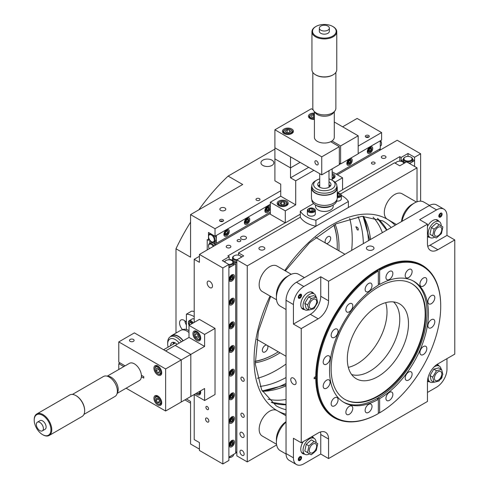 <?xml version="1.0" encoding="UTF-8"?>
<svg xmlns="http://www.w3.org/2000/svg" width="489" height="489" viewBox="0 0 489 489"><rect width="100%" height="100%" fill="white"/><g stroke="black" fill="none" stroke-linecap="round" stroke-linejoin="round"><path stroke-width="0.73" d="M376.952 398.59L378.345 399.391L378.345 413.578L377.93 413.816A87.892 50.746 -60 0 1 334.629 417.802A87.892 50.746 -60 0 1 321.035 347.789A87.892 50.746 -60 0 1 377.93 270.301L377.264 269.916M378.345 412.569L379.219 413.071L379.635 412.832L379.635 398.645A69.927 40.373 120 0 0 424.794 336.988A69.927 40.373 120 0 0 413.957 281.364A69.927 40.373 120 0 0 379.635 284.464L379.635 270.276L379.219 269.555A87.892 50.746 -60 0 1 422.52 265.57A87.892 50.746 -60 0 1 440.723 305.802A87.892 50.746 -60 0 1 440.723 306.047M378.241 397.844L379.635 398.645M378.174 399.293L378.174 397.881M378.553 269.17L379.219 269.555M378.345 399.391A69.927 40.373 120 0 1 344.024 402.49A69.927 40.373 120 0 1 333.18 346.866A69.927 40.373 120 0 1 378.345 285.203L378.345 271.022A87.305 50.404 120 0 0 317.257 377.569A87.305 50.404 120 0 0 378.345 413.578M378.345 271.022L377.93 270.301M408.645 372.068A4.89 2.824 120 0 0 405.454 376.371A4.89 2.824 120 0 0 406.206 380.289A4.89 2.824 120 0 0 411.09 377.465A4.89 2.824 120 0 0 411.09 371.823A4.89 2.824 120 0 0 408.645 372.068M431.347 319.733A4.89 2.824 120 0 0 428.156 324.042A4.89 2.824 120 0 0 428.902 327.954A4.89 2.824 120 0 0 433.792 325.136A4.89 2.824 120 0 0 433.792 319.488A4.89 2.824 120 0 0 431.347 319.733M423.376 278.064A4.89 2.824 120 0 0 420.185 282.373A4.89 2.824 120 0 0 420.931 286.285A4.89 2.824 120 0 0 425.821 283.467A4.89 2.824 120 0 0 425.821 277.819A4.89 2.824 120 0 0 423.376 278.064M389.403 392.38A4.89 2.824 120 0 0 386.212 396.689A4.89 2.824 120 0 0 386.958 400.601A4.89 2.824 120 0 0 391.848 397.783A4.89 2.824 120 0 0 391.848 392.135A4.89 2.824 120 0 0 389.403 392.38M349.329 406.31A4.89 2.824 120 0 0 346.139 410.619A4.89 2.824 120 0 0 346.884 414.538A4.89 2.824 120 0 0 351.774 411.714A4.89 2.824 120 0 0 351.774 406.072A4.89 2.824 120 0 0 349.329 406.31M334.604 397.808A4.89 2.824 120 0 0 331.408 402.117A4.89 2.824 120 0 0 332.159 406.029A4.89 2.824 120 0 0 337.049 403.211A4.89 2.824 120 0 0 337.049 397.563A4.89 2.824 120 0 0 334.604 397.808M326.634 380.191A4.89 2.824 120 0 0 323.437 384.495A4.89 2.824 120 0 0 324.189 388.413A4.89 2.824 120 0 0 329.079 385.589A4.89 2.824 120 0 0 329.079 379.947A4.89 2.824 120 0 0 326.634 380.191M326.634 356.139A4.89 2.824 120 0 0 323.437 360.448A4.89 2.824 120 0 0 324.189 364.36A4.89 2.824 120 0 0 329.079 361.542A4.89 2.824 120 0 0 329.079 355.894A4.89 2.824 120 0 0 326.634 356.139M334.604 329.317A4.89 2.824 120 0 0 331.408 333.62A4.89 2.824 120 0 0 332.159 337.538A4.89 2.824 120 0 0 337.049 334.714A4.89 2.824 120 0 0 337.049 329.073A4.89 2.824 120 0 0 334.604 329.317M349.329 303.803A4.89 2.824 120 0 0 346.139 308.113A4.89 2.824 120 0 0 346.884 312.031A4.89 2.824 120 0 0 351.774 309.207A4.89 2.824 120 0 0 351.774 303.565A4.89 2.824 120 0 0 349.329 303.803M368.578 283.492A4.89 2.824 120 0 0 365.381 287.801A4.89 2.824 120 0 0 366.133 291.713A4.89 2.824 120 0 0 371.017 288.895A4.89 2.824 120 0 0 371.017 283.247A4.89 2.824 120 0 0 368.578 283.492M389.403 271.468A4.89 2.824 120 0 0 386.212 275.772A4.89 2.824 120 0 0 386.958 279.69A4.89 2.824 120 0 0 391.848 276.866A4.89 2.824 120 0 0 391.848 271.224A4.89 2.824 120 0 0 389.403 271.468M408.645 269.561A4.89 2.824 120 0 0 405.454 273.864A4.89 2.824 120 0 0 406.206 277.783A4.89 2.824 120 0 0 411.09 274.959A4.89 2.824 120 0 0 411.09 269.317A4.89 2.824 120 0 0 408.645 269.561M431.347 295.68A4.89 2.824 120 0 0 428.156 299.989A4.89 2.824 120 0 0 428.902 303.907A4.89 2.824 120 0 0 433.792 301.083A4.89 2.824 120 0 0 433.792 295.442A4.89 2.824 120 0 0 431.347 295.68M423.376 346.554A4.89 2.824 120 0 0 420.185 350.864A4.89 2.824 120 0 0 420.931 354.782A4.89 2.824 120 0 0 425.821 351.958A4.89 2.824 120 0 0 425.821 346.316A4.89 2.824 120 0 0 423.376 346.554M368.578 404.403A4.89 2.824 120 0 0 365.381 408.712A4.89 2.824 120 0 0 366.133 412.63A4.89 2.824 120 0 0 371.017 409.806A4.89 2.824 120 0 0 371.017 404.165A4.89 2.824 120 0 0 368.578 404.403M378.345 283.718L379.635 284.464M379.635 412.832A87.305 50.404 120 0 0 440.723 306.285A87.305 50.404 120 0 0 379.635 270.276M378.174 270.735L378.174 269.384M377.905 305.986A43.252 24.97 120 0 0 349.647 344.103A43.252 24.97 120 0 0 356.279 378.761A43.252 24.97 120 0 0 399.531 353.785A43.252 24.97 120 0 0 399.531 303.84A43.252 24.97 120 0 0 377.905 305.986M344.739 399.33A66.84 38.588 120 0 0 411.328 360.595A66.84 38.588 120 0 0 411.573 283.565M378.407 287.019A66.84 38.588 120 0 0 334.745 345.912A66.84 38.588 120 0 0 344.989 399.476A66.84 38.588 120 0 0 378.407 396.163A66.84 38.588 120 0 0 422.068 337.263A66.84 38.588 120 0 0 411.824 283.706A66.84 38.588 120 0 0 378.407 287.019M412.875 280.778A69.903 40.355 -60 0 1 423.199 336.897A69.903 40.355 -60 0 1 377.618 398.211A69.903 40.355 -60 0 1 342.978 401.848M385.68 302.654A42.25 24.395 -60 0 1 357.129 363.804A42.25 24.395 -60 0 1 348.327 367.355M393.523 301.921A42.25 24.395 -60 0 1 396.713 336.383A42.25 24.395 -60 0 1 369.892 371.175A42.25 24.395 -60 0 1 351.609 374.513M267.397 345.497A3.943 2.274 -60 0 1 266.915 350.093A3.943 2.274 -60 0 1 263.149 352.08A3.943 2.274 -60 0 1 262.544 348.92A3.943 2.274 -60 0 1 265.117 345.448A3.943 2.274 -60 0 1 266.725 345.106M325.607 243.112A3.943 2.274 -60 0 1 325.417 239.885A3.943 2.274 -60 0 1 327.887 236.725A3.943 2.274 -60 0 1 329.861 236.529A3.943 2.274 -60 0 1 330.02 240.784A3.943 2.274 -60 0 1 326.285 243.498M255.185 361.243A87.305 50.404 120 0 0 275.533 353.48L275.533 353.48A87.305 50.404 120 0 0 278.314 351.799M337.202 249.8A87.305 50.404 120 0 0 337.263 246.554A87.305 50.404 120 0 0 333.81 225.05M275.325 353.596A87.892 50.746 -60 0 1 275.118 353.718L275.533 353.48L275.118 353.718A87.892 50.746 -60 0 1 255.185 361.432M333.981 224.958A87.892 50.746 -60 0 1 337.263 246.077A87.892 50.746 -60 0 1 337.263 246.315M220.741 210.404A2.958 1.711 0 0 0 223.968 210.771A2.958 1.711 0 0 0 225.796 209.194A2.958 1.711 0 0 0 222.837 207.483A2.958 1.711 0 0 0 219.879 209.194A2.958 1.711 0 0 0 220.741 210.404M256.566 200.252A2.005 1.155 0 0 0 258.748 200.502A2.005 1.155 0 0 0 259.983 199.433A2.005 1.155 0 0 0 257.978 198.277A2.005 1.155 0 0 0 255.979 199.433A2.005 1.155 0 0 0 256.566 200.252M175.991 333.058L175.991 248.767L190.563 257.177L190.563 214.604L215.026 228.73L215.026 236.224L208.467 232.434L208.467 240.288L209.512 239.689M274.904 149.084L228.125 176.089L242.703 184.5L190.563 214.604M215.49 236.236L216.34 235.747L215.496 236.248M208.467 240.288L207.22 239.567L207.22 249.928M186.401 399.024L190.563 401.426L190.563 444.006L199.414 449.11M184.928 399.874A147.22 85 120 0 0 185.661 400.308L190.563 403.138M184.818 320.79A6.443 3.716 -120 0 0 186.401 324.928M186.401 322.355A6.443 3.716 -120 0 0 180.887 320.002A6.443 3.716 -120 0 0 182.611 329.678M215.026 236.224L270.331 204.292M339.323 164.463L340.393 163.846L339.323 164.469M336.188 174.133L380.277 148.687L380.277 140.826L358.186 153.583L381.591 140.056L381.591 132.562L358.186 146.077M280.741 190.789L215.026 228.73M220.129 221.285A2.005 1.155 0 0 0 222.312 221.535A2.005 1.155 0 0 0 223.546 220.472A2.005 1.155 0 0 0 221.548 219.31A2.005 1.155 0 0 0 219.543 220.472A2.005 1.155 0 0 0 220.129 221.285M365.87 137.146A2.005 1.155 0 0 0 368.052 137.397A2.005 1.155 0 0 0 369.287 136.327A2.005 1.155 0 0 0 367.288 135.172A2.005 1.155 0 0 0 365.283 136.327A2.005 1.155 0 0 0 365.87 137.146M262.837 165.423A6.443 3.716 0 0 0 269.855 166.229A6.443 3.716 0 0 0 273.834 162.794A6.443 3.716 0 0 0 267.391 159.078A6.443 3.716 0 0 0 260.949 162.794A6.443 3.716 0 0 0 262.837 165.423M342.624 126.81L357.129 118.442L381.591 132.562M357.27 229.885L358.205 230.019C358.498 228.326 357.71 227.238 355.851 226.755L357.27 229.885M349.714 218.455A106.736 61.626 -60 0 1 351.658 250.374M286.041 364.036A106.736 61.626 -60 0 1 257.422 378.309M255.24 362.783A88.038 50.832 120 0 0 280.038 352.795M338.926 250.796A88.038 50.832 120 0 0 335.173 224.329M228.125 176.089A147.22 85 120 0 0 198.834 209.83M190.563 222.171A147.22 85 120 0 0 175.991 248.767M223.907 234.812A3.814 2.2 120 0 0 224.255 234.641M226.945 229.971A3.814 2.2 120 0 0 226.927 229.585M223.889 234.433A3.814 2.2 120 0 0 224.677 236.175A3.814 2.2 120 0 0 228.491 233.974A3.814 2.2 120 0 0 228.491 229.573A3.814 2.2 120 0 0 225.551 230.594A3.814 2.2 120 0 0 223.889 234.433M244.402 222.984A3.814 2.2 120 0 0 244.744 222.807M247.44 218.143A3.814 2.2 120 0 0 247.416 217.758M244.378 222.599A3.814 2.2 120 0 0 245.166 224.347A3.814 2.2 120 0 0 248.98 222.14A3.814 2.2 120 0 0 248.98 217.739A3.814 2.2 120 0 0 246.04 218.76A3.814 2.2 120 0 0 244.378 222.599L245.521 223.253A2.696 1.553 -60 0 1 245.521 220.148A2.696 1.553 -60 0 1 248.216 218.589A2.696 1.553 -60 0 1 248.767 219.946M264.891 211.15A3.814 2.2 120 0 0 265.24 210.979M267.929 206.309A3.814 2.2 120 0 0 267.911 205.924M264.873 210.771A3.814 2.2 120 0 0 265.661 212.513A3.814 2.2 120 0 0 269.476 210.313A3.814 2.2 120 0 0 269.476 205.912A3.814 2.2 120 0 0 266.536 206.933A3.814 2.2 120 0 0 264.873 210.771L266.01 211.425A2.696 1.553 -60 0 1 266.01 208.314A2.696 1.553 -60 0 1 268.705 206.755A2.696 1.553 -60 0 1 269.262 207.99A2.696 1.553 -60 0 1 269.262 208.118M212.501 234.763A4.639 2.677 60 0 1 215.105 239.971A4.639 2.677 60 0 1 214.145 242.098A4.639 2.677 60 0 1 211.829 241.866L211.419 241.627A4.059 2.341 -120 0 0 214.286 239.971A4.059 2.341 -120 0 0 211.419 235.001A4.059 2.341 -120 0 0 208.552 236.658A4.059 2.341 -120 0 0 211.419 241.627L211.829 241.866A4.639 2.677 60 0 1 211.615 241.737M208.558 236.438A4.639 2.677 60 0 1 208.552 236.187A4.639 2.677 60 0 1 209.512 234.066A4.639 2.677 60 0 1 211.15 233.986M214.145 242.098L215.374 241.383A4.639 2.677 -120 0 0 216.34 239.262A4.639 2.677 -120 0 0 215.374 236.022M214.194 242.067L216.34 243.333L270.331 212.159M270.331 204.304L216.34 235.478L216.34 243.333M367.355 151.993A3.814 2.2 120 0 0 367.697 151.822M370.393 147.158A3.814 2.2 120 0 0 370.369 146.767M367.331 151.614A3.814 2.2 120 0 0 368.119 153.357A3.814 2.2 120 0 0 371.933 151.156A3.814 2.2 120 0 0 371.933 146.755A3.814 2.2 120 0 0 368.999 147.776A3.814 2.2 120 0 0 367.331 151.614L368.474 152.268A2.696 1.553 -60 0 1 368.474 149.157A2.696 1.553 -60 0 1 371.169 147.605A2.696 1.553 -60 0 1 371.726 148.833A2.696 1.553 -60 0 1 371.719 148.962M346.86 163.827A3.814 2.2 120 0 0 347.208 163.656M349.898 158.986A3.814 2.2 120 0 0 349.879 158.619M349.085 159.078A3.814 2.2 120 0 0 346.842 163.442A3.814 2.2 120 0 0 347.63 165.19A3.814 2.2 120 0 0 351.444 162.99A3.814 2.2 120 0 0 351.444 158.583A3.814 2.2 120 0 0 349.99 158.558M380.277 146.18L380.546 146.028A4.639 2.677 -120 0 0 381.506 143.907A4.639 2.677 -120 0 0 380.54 140.667M380.662 140.594A4.059 2.341 60 0 1 381.506 143.43A4.059 2.341 60 0 1 381.499 143.656M224.958 233.241L226.016 234.329L227.147 233.675L227.715 232.22L226.089 231.285M224.891 233.681L226.016 234.329M225.197 232.55L227.147 233.675M226.584 234.836A2.402 1.388 -60 0 1 224.885 233.852A2.402 1.388 -60 0 1 226.584 230.912A2.402 1.388 -60 0 1 228.277 231.896A2.402 1.388 -60 0 1 226.584 234.836L226.376 234.952A2.696 1.553 -60 0 1 225.026 235.087A2.696 1.553 -60 0 1 225.026 231.975A2.696 1.553 -60 0 1 227.721 230.423A2.696 1.553 -60 0 1 228.277 231.652A2.696 1.553 -60 0 1 226.376 234.952L226.584 234.836M222.397 221.517L220.606 221.425M220.142 221.291A1.828 1.051 180 0 1 222.837 221.217A1.828 1.051 180 0 1 222.953 221.291M245.943 221.694L246.511 222.501L247.642 221.847L248.204 220.392L247.642 219.585L246.511 220.239L245.943 221.694M244.989 221.621L245.386 221.847M245.081 221.193L245.454 221.413M245.123 221.04L246.248 219.261L246.578 219.451M247.226 219.824L248.204 220.392M246.205 221.022L247.642 221.847M247.073 223.002A2.402 1.388 -60 0 1 245.606 220.912A2.402 1.388 -60 0 1 248.546 219.213A2.402 1.388 -60 0 1 247.073 223.002M246.976 223.057A2.696 1.553 -60 0 1 246.866 223.125A2.696 1.553 -60 0 1 245.521 223.253M246.633 218.876A2.696 1.553 -60 0 1 246.529 219.427M267.465 211.224A2.696 1.553 -60 0 1 267.361 211.291A2.696 1.553 -60 0 1 266.01 211.425M267.361 211.291L267.569 211.169A2.402 1.388 -60 0 1 265.869 210.191A2.402 1.388 -60 0 1 267.569 207.25A2.402 1.388 -60 0 1 269.262 208.235A2.402 1.388 -60 0 1 267.569 211.169L267.361 211.291M268.131 210.013L268.699 208.558L268.131 207.758L267 208.406L266.438 209.867L267 210.667L268.131 210.013L266.701 209.188M267.721 207.996L268.699 208.558M349.433 163.901A2.696 1.553 -60 0 1 349.329 163.968A2.696 1.553 -60 0 1 347.979 164.102A2.696 1.553 -60 0 1 347.979 160.991A2.696 1.553 -60 0 1 350.674 159.432A2.696 1.553 -60 0 1 351.23 160.667A2.696 1.553 -60 0 1 351.23 160.795M349.329 163.968L349.537 163.846A2.402 1.388 -60 0 1 347.838 162.868A2.402 1.388 -60 0 1 349.537 159.927A2.402 1.388 -60 0 1 351.23 160.905A2.402 1.388 -60 0 1 349.537 163.846L349.329 163.968M350.1 162.69L350.668 161.236L350.1 160.429L348.969 161.083L348.406 162.537L348.969 163.344L350.1 162.69L348.669 161.865M349.69 160.667L350.668 161.236M369.928 152.073A2.696 1.553 -60 0 1 369.818 152.134A2.696 1.553 -60 0 1 368.474 152.268M369.818 152.134L370.026 152.018A2.402 1.388 -60 0 1 368.333 151.034A2.402 1.388 -60 0 1 370.026 148.1A2.402 1.388 -60 0 1 371.726 149.078A2.402 1.388 -60 0 1 370.026 152.018L369.818 152.134M368.895 150.71L369.464 151.511L370.595 150.863L371.157 149.402L370.595 148.601L369.464 149.255L368.895 150.71M370.179 148.839L371.157 149.402M369.158 150.031L370.595 150.863M368.138 137.372L366.322 137.336M365.882 137.146A1.828 1.051 180 0 1 368.578 137.079A1.828 1.051 180 0 1 368.694 137.146M205.563 419.104A2.341 1.351 -120 0 0 206.584 421.457A2.341 1.351 -120 0 0 208.387 422.086A2.341 1.351 -120 0 0 208.387 419.385A2.341 1.351 -120 0 0 206.052 418.034A2.341 1.351 -120 0 0 205.563 419.104M207.147 282.948A3.784 2.182 -120 0 0 208.797 286.756A3.784 2.182 -120 0 0 211.713 287.764A3.784 2.182 -120 0 0 211.713 283.4A3.784 2.182 -120 0 0 207.929 281.212A3.784 2.182 -120 0 0 207.147 282.948M414.568 166.437L414.568 157.262L420.626 153.766L397.202 140.245L337.349 174.805M420.626 201.168L420.626 153.766M222.837 463.969L222.837 267.96L228.895 264.463L228.895 460.473L222.837 463.969L199.414 450.448L199.414 442.576L194.206 439.568L194.206 394.513L204.616 400.522L204.616 388.504L190.814 396.475L190.814 354.403L204.616 346.432L204.616 334.409L215.026 328.4L215.026 394.513L204.616 400.522M194.206 322.392L194.206 259.304L199.414 262.312L199.414 254.439L270.331 213.491L216.34 244.653L214.219 243.436L213.87 243.638A4.639 2.677 -120 0 0 212.244 242.697A4.639 2.677 -120 0 0 210.741 242.819L209.512 243.528A4.639 2.677 60 0 1 211.829 243.754A4.639 2.677 60 0 1 214.023 246.004M205.906 407.282A1.852 1.07 -120 0 0 206.719 409.146A1.852 1.07 -120 0 0 208.149 409.641A1.852 1.07 -120 0 0 208.149 407.502A1.852 1.07 -120 0 0 206.291 406.432A1.852 1.07 -120 0 0 205.906 407.282M222.837 267.96L199.414 254.439M228.895 264.463L222.336 260.68L229.182 256.725L227.831 255.943L285.191 222.825M229.182 259.806L229.182 256.725M342.551 189.708L399.806 156.651L401.157 157.434L408.009 153.479L414.568 157.262M399.806 161.168L399.806 156.651M401.157 161.315L401.157 157.434M408.009 156.394L408.009 153.479M241.456 236.639A2.958 1.711 0 0 0 240.594 237.85A2.958 1.711 0 0 0 243.553 239.561A2.958 1.711 0 0 0 246.511 237.85A2.958 1.711 0 0 0 244.683 236.273A2.958 1.711 0 0 0 241.456 236.639M226.908 245.667A2.341 1.351 0 0 0 226.218 246.627A2.341 1.351 0 0 0 228.559 247.978A2.341 1.351 0 0 0 230.9 246.627A2.341 1.351 0 0 0 229.457 245.374A2.341 1.351 0 0 0 226.908 245.667M382.013 156.119A2.341 1.351 0 0 0 381.328 157.073A2.341 1.351 0 0 0 383.669 158.424A2.341 1.351 0 0 0 386.01 157.073A2.341 1.351 0 0 0 384.568 155.826A2.341 1.351 0 0 0 382.013 156.119M237.66 239.861A1.852 1.07 0 0 0 237.116 240.612A1.852 1.07 0 0 0 238.968 241.688A1.852 1.07 0 0 0 240.826 240.612A1.852 1.07 0 0 0 239.683 239.628A1.852 1.07 0 0 0 237.66 239.861M371.952 162.324A1.852 1.07 0 0 0 371.408 163.082A1.852 1.07 0 0 0 373.26 164.157A1.852 1.07 0 0 0 375.118 163.082A1.852 1.07 0 0 0 373.969 162.091A1.852 1.07 0 0 0 371.952 162.324M194.206 259.304L199.414 256.303M214.219 243.436L215.368 242.77M380.277 150.019L379.128 149.347M337.337 174.799L380.277 150.007M215.258 245.289A4.639 2.677 -120 0 0 213.87 243.638M213.326 246.407A4.059 2.341 -120 0 0 211.419 244.469A4.059 2.341 -120 0 0 208.552 246.126A4.059 2.341 -120 0 0 209.274 248.742M208.558 245.9A4.639 2.677 60 0 1 208.552 245.649A4.639 2.677 60 0 1 209.512 243.528M212.244 242.697L212.067 241.994M209.781 243.369L209.781 240.869L211.896 242.092M380.424 149.934A4.639 2.677 -120 0 0 379.739 148.992M379.843 148.931A4.059 2.341 60 0 1 380.54 149.866M411.066 157.201A4.639 2.677 180 0 1 411.286 157.317A4.639 2.677 180 0 1 412.643 159.212A4.639 2.677 180 0 1 409.782 161.682A4.639 2.677 180 0 1 404.727 161.101A4.639 2.677 180 0 1 403.37 159.212L403.37 160.63A4.639 2.677 0 0 0 404.012 161.993A4.639 2.677 0 0 0 405.1 162.715M403.37 159.524L401.2 160.771L404.012 161.993M409.03 163.24A4.639 2.677 0 0 0 411.286 162.525L414.562 160.63L414.562 166.431M412.643 159.212L412.643 160.63A4.639 2.677 0 0 1 411.286 162.525L409.537 163.534M414.562 160.63L412.643 159.524M405.136 160.392A4.059 2.341 0 0 0 410.876 160.392A4.059 2.341 0 0 0 410.876 157.079A4.059 2.341 0 0 0 405.136 157.079A4.059 2.341 0 0 0 405.136 160.392M403.37 159.212A4.639 2.677 180 0 1 404.727 157.317A4.639 2.677 180 0 1 404.947 157.201M411.286 157.317L410.876 157.079M229.09 445.577A3.814 2.2 120 0 0 229.433 445.406A3.814 2.2 120 0 0 229.439 445.4M232.128 440.736A3.814 2.2 120 0 0 232.11 440.351M231.768 446.75A3.814 2.2 120 0 0 234.255 443.389A3.814 2.2 120 0 0 233.675 440.332A3.814 2.2 120 0 0 229.861 442.533A3.814 2.2 120 0 0 229.861 446.94A3.814 2.2 120 0 0 231.768 446.75M229.09 421.915A3.814 2.2 120 0 0 229.433 421.738A3.814 2.2 120 0 0 229.738 421.549M231.486 419.464A3.814 2.2 120 0 0 231.847 418.627L230.832 419.776L230.747 421.127L231.682 421.322L232.703 420.167L232.782 418.816L231.847 418.627M232.116 417.429A3.814 2.2 120 0 0 232.11 416.689M231.768 423.089A3.814 2.2 120 0 0 234.255 419.727A3.814 2.2 120 0 0 233.675 416.671A3.814 2.2 120 0 0 229.861 418.871A3.814 2.2 120 0 0 229.861 423.278A3.814 2.2 120 0 0 231.768 423.089M229.433 398.077A3.814 2.2 120 0 0 229.439 398.077A3.814 2.2 120 0 1 229.09 398.254M232.128 393.413A3.814 2.2 120 0 0 232.11 393.028M231.768 399.427A3.814 2.2 120 0 0 234.255 396.066A3.814 2.2 120 0 0 233.675 393.009A3.814 2.2 120 0 0 229.861 395.21A3.814 2.2 120 0 0 229.861 399.611A3.814 2.2 120 0 0 231.768 399.427M229.433 374.415A3.814 2.2 120 0 0 229.439 374.415A3.814 2.2 120 0 1 229.09 374.586M232.128 369.745A3.814 2.2 120 0 0 232.11 369.36M231.768 375.76A3.814 2.2 120 0 0 234.255 372.404A3.814 2.2 120 0 0 233.675 369.348A3.814 2.2 120 0 0 229.861 371.548A3.814 2.2 120 0 0 229.861 375.949A3.814 2.2 120 0 0 231.768 375.76M229.433 350.754A3.814 2.2 120 0 0 229.439 350.754A3.814 2.2 120 0 1 229.09 350.925M232.128 346.084A3.814 2.2 120 0 0 232.11 345.699M231.768 352.098A3.814 2.2 120 0 0 234.255 348.736A3.814 2.2 120 0 0 233.675 345.686A3.814 2.2 120 0 0 229.861 347.887A3.814 2.2 120 0 0 229.861 352.288A3.814 2.2 120 0 0 231.768 352.098M229.433 327.092A3.814 2.2 120 0 0 229.439 327.092A3.814 2.2 120 0 1 229.09 327.263M232.128 322.422A3.814 2.2 120 0 0 232.11 322.037M231.768 328.437A3.814 2.2 120 0 0 234.255 325.075A3.814 2.2 120 0 0 233.675 322.019A3.814 2.2 120 0 0 229.861 324.225A3.814 2.2 120 0 0 229.861 328.626A3.814 2.2 120 0 0 231.768 328.437M231.26 417.857L231.26 417.209M229.145 445.552L229.145 445.234M229.145 421.891L229.145 420.766M229.145 398.229L229.145 397.905M229.145 374.568L229.145 374.244M229.145 350.9L229.145 350.582M229.145 327.239L229.145 326.921M229.145 303.577L229.145 303.259M229.145 279.916L229.145 279.592M231.957 260.606A4.639 2.677 180 0 1 232.177 260.723A4.639 2.677 180 0 1 233.534 262.617L233.534 264.036A4.639 2.677 180 0 1 232.177 265.93L228.895 267.819L228.895 457.123L235.698 453.193L235.698 263.895L233.534 262.672M231.957 456.769A4.059 2.341 180 0 1 231.768 456.885A4.059 2.341 180 0 1 228.895 457.576M228.895 457.435A4.639 2.677 0 0 0 232.177 456.653A4.639 2.677 0 0 0 233.534 454.758L233.534 454.446M235.698 263.895L232.177 265.93A4.639 2.677 180 0 1 228.895 266.713M229.433 279.763A3.814 2.2 120 0 0 229.439 279.763A3.814 2.2 120 0 1 229.09 279.94M232.128 275.099A3.814 2.2 120 0 0 232.11 274.714M231.768 281.114A3.814 2.2 120 0 0 234.255 277.752A3.814 2.2 120 0 0 233.675 274.696A3.814 2.2 120 0 0 229.861 276.896A3.814 2.2 120 0 0 229.861 281.303A3.814 2.2 120 0 0 231.768 281.114M229.433 303.431A3.814 2.2 120 0 0 229.439 303.424A3.814 2.2 120 0 1 229.09 303.602M232.128 298.761A3.814 2.2 120 0 0 232.11 298.376M231.768 304.775A3.814 2.2 120 0 0 234.255 301.413A3.814 2.2 120 0 0 233.675 298.357A3.814 2.2 120 0 0 229.861 300.558A3.814 2.2 120 0 0 229.861 304.965A3.814 2.2 120 0 0 231.768 304.775M224.433 261.89A4.639 2.677 180 0 1 225.618 260.723A4.639 2.677 180 0 1 225.839 260.606M233.534 262.617A4.639 2.677 180 0 1 228.895 265.295M228.895 264.488A4.059 2.341 0 0 0 232.642 263.039A4.059 2.341 0 0 0 231.768 260.49A4.059 2.341 0 0 0 226.028 260.49A4.059 2.341 0 0 0 224.842 262.122M200.545 390.858A5.52 3.185 60 0 1 199.573 394.788A5.52 3.185 60 0 1 195.679 393.663M192.904 333.663A5.52 3.185 -120 0 0 195.319 339.213A5.52 3.185 -120 0 0 199.573 340.692A5.52 3.185 -120 0 0 199.573 334.323A5.52 3.185 -120 0 0 194.047 331.132A5.52 3.185 -120 0 0 192.904 333.663M126.113 388.205L165.618 411.017L165.618 368.944L181.236 359.928L165.618 350.913L189.005 337.416L189.005 325.399L204.616 334.409M189.005 337.416L204.616 346.432M175.196 345.387L190.814 354.403L175.196 345.387M189.005 325.399L199.414 319.384L215.026 328.4M194.934 334.727L195.796 337.147L197.666 338.333L198.681 337.098L197.825 334.678L195.955 333.492L194.934 334.727L196.486 333.834M198.204 335.754L195.796 337.147M199.329 335.87A4.004 2.311 60 0 1 196.81 339.183A4.004 2.311 60 0 1 193.98 334.28A4.004 2.311 60 0 1 196.144 332.349A4.004 2.311 60 0 1 199.329 335.87M193.986 334.048A4.59 2.653 60 0 1 193.98 333.798A4.59 2.653 60 0 1 194.928 331.695A4.59 2.653 60 0 1 200.117 335.625A4.59 2.653 60 0 1 199.524 339.653A4.59 2.653 60 0 1 197.226 339.421A4.59 2.653 60 0 1 197.012 339.293M200.423 390.925A4.59 2.653 60 0 1 199.524 393.743A4.59 2.653 60 0 1 197.226 393.517A4.59 2.653 60 0 1 197.012 393.382M199.634 391.383A4.004 2.311 60 0 1 196.81 393.278A4.004 2.311 60 0 1 196.59 393.138M278.791 201.095A5.52 3.185 180 0 1 284.806 200.404A5.52 3.185 180 0 1 288.217 203.351A5.52 3.185 180 0 1 282.697 206.535A5.52 3.185 180 0 1 277.177 203.351A5.52 3.185 180 0 1 278.791 201.095M285.295 210.863L270.331 202.226L270.331 214.243L285.295 222.886L285.295 210.863L295.704 204.854L295.704 180.814L313.883 170.319M270.331 202.226L280.741 196.217L280.741 184.194L274.904 180.826L274.904 158.876L290.521 167.892L290.521 177.819L295.704 180.814M332.141 179.115A5.52 3.185 0 0 0 335.057 176.309A5.52 3.185 0 0 0 332.141 173.497M332.141 171.798L342.551 177.807L342.551 189.83L337.233 192.898M335.008 182.165L342.551 177.807M332.141 168.864L332.141 180.227M280.741 196.217L295.704 204.854M300.313 214.213L285.295 222.886M300.093 162.36L290.521 167.892L300.093 162.36M308.693 167.324L290.521 177.819M332.141 174.549A4.004 2.311 180 0 1 332.367 174.671A4.004 2.311 180 0 1 332.141 178.063M332.563 174.793A4.59 2.653 180 0 1 332.783 174.915A4.59 2.653 180 0 1 332.141 178.974M284.054 204.665L285.35 203.326L283.987 202.012L281.334 202.036L280.044 203.375L281.401 204.689L284.054 204.665M283.987 204.665L283.987 202.012M281.334 204.622L281.334 202.036M279.256 204.536A4.004 2.311 180 0 1 279.861 201.712A4.004 2.311 180 0 1 285.527 201.712A4.004 2.311 180 0 1 285.154 205.172A4.004 2.311 180 0 1 279.256 204.536M285.723 201.835A4.59 2.653 180 0 1 285.943 201.957A4.59 2.653 180 0 1 285.521 205.924A4.59 2.653 180 0 1 278.754 205.191A4.59 2.653 180 0 1 279.445 201.957A4.59 2.653 180 0 1 279.671 201.835M231.664 280.014A2.696 1.553 -60 0 1 231.56 280.081A2.696 1.553 -60 0 1 230.484 280.313A2.696 1.553 -60 0 1 230.209 280.209A2.696 1.553 -60 0 1 230.209 277.098A2.696 1.553 -60 0 1 232.905 275.545A2.696 1.553 -60 0 1 233.461 276.78A2.696 1.553 -60 0 1 233.461 276.902M230.808 280.166A2.402 1.388 -60 0 1 230.973 276.725A2.402 1.388 -60 0 1 233.461 277.018A2.402 1.388 -60 0 1 231.768 279.959A2.402 1.388 -60 0 1 230.808 280.166M231.682 279.347L232.703 278.192L232.782 276.841L231.847 276.652L230.832 277.801L230.747 279.152L231.682 279.347L230.771 278.822M231.236 277.349L232.703 278.192M231.664 303.675A2.696 1.553 -60 0 1 231.56 303.742A2.696 1.553 -60 0 1 230.484 303.981A2.696 1.553 -60 0 1 230.209 303.877A2.696 1.553 -60 0 1 230.209 300.766A2.696 1.553 -60 0 1 232.905 299.207A2.696 1.553 -60 0 1 233.461 300.442A2.696 1.553 -60 0 1 233.461 300.564M230.808 303.834A2.402 1.388 -60 0 1 230.973 300.387A2.402 1.388 -60 0 1 233.461 300.68A2.402 1.388 -60 0 1 231.768 303.62A2.402 1.388 -60 0 1 230.808 303.834M231.682 303.009L232.703 301.854L232.782 300.509L231.847 300.313L230.832 301.468L230.747 302.813L231.682 303.009L230.771 302.483M231.236 301.01L232.703 301.854M231.664 327.337A2.696 1.553 -60 0 1 231.56 327.404A2.696 1.553 -60 0 1 230.484 327.642A2.696 1.553 -60 0 1 230.209 327.538A2.696 1.553 -60 0 1 230.209 324.427A2.696 1.553 -60 0 1 232.905 322.868A2.696 1.553 -60 0 1 233.461 324.103A2.696 1.553 -60 0 1 233.461 324.231M230.808 327.496A2.402 1.388 -60 0 1 230.973 324.048A2.402 1.388 -60 0 1 233.461 324.341A2.402 1.388 -60 0 1 231.768 327.282A2.402 1.388 -60 0 1 230.808 327.496M231.682 326.67L232.703 325.521L232.782 324.17L231.847 323.975L230.832 325.13L230.747 326.481L231.682 326.67L230.771 326.145M231.236 324.672L232.703 325.521M231.664 350.998A2.696 1.553 -60 0 1 231.56 351.065A2.696 1.553 -60 0 1 230.484 351.304A2.696 1.553 -60 0 1 230.209 351.2A2.696 1.553 -60 0 1 230.209 348.089A2.696 1.553 -60 0 1 232.905 346.53A2.696 1.553 -60 0 1 233.461 347.765A2.696 1.553 -60 0 1 233.461 347.893M230.808 351.157A2.402 1.388 -60 0 1 230.973 347.71A2.402 1.388 -60 0 1 233.461 348.009A2.402 1.388 -60 0 1 231.768 350.943A2.402 1.388 -60 0 1 230.808 351.157M231.682 350.338L232.703 349.183L232.782 347.832L231.847 347.636L230.832 348.791L230.747 350.142L231.682 350.338L230.771 349.806M231.236 348.333L232.703 349.183M231.664 374.666A2.696 1.553 -60 0 1 231.56 374.727A2.696 1.553 -60 0 1 230.484 374.965A2.696 1.553 -60 0 1 230.209 374.861A2.696 1.553 -60 0 1 230.209 371.75A2.696 1.553 -60 0 1 232.905 370.197A2.696 1.553 -60 0 1 233.461 371.426A2.696 1.553 -60 0 1 233.461 371.554M230.808 374.819A2.402 1.388 -60 0 1 230.973 371.377A2.402 1.388 -60 0 1 233.461 371.671A2.402 1.388 -60 0 1 231.768 374.611A2.402 1.388 -60 0 1 230.808 374.819M231.682 373.999L232.703 372.844L232.782 371.493L231.847 371.298L230.832 372.453L230.747 373.804L231.682 373.999L230.771 373.468M231.236 371.995L232.703 372.844M231.664 398.327A2.696 1.553 -60 0 1 231.56 398.388A2.696 1.553 -60 0 1 230.484 398.627A2.696 1.553 -60 0 1 230.209 398.523A2.696 1.553 -60 0 1 230.209 395.412A2.696 1.553 -60 0 1 232.905 393.859A2.696 1.553 -60 0 1 233.461 395.094A2.696 1.553 -60 0 1 233.461 395.216M230.808 398.48A2.402 1.388 -60 0 1 230.973 395.039A2.402 1.388 -60 0 1 233.461 395.332A2.402 1.388 -60 0 1 231.768 398.272A2.402 1.388 -60 0 1 230.808 398.48M231.682 397.661L232.703 396.506L232.782 395.155L231.847 394.959L230.832 396.114L230.747 397.465L231.682 397.661L230.771 397.135M231.236 395.662L232.703 396.506M230.808 422.141A2.402 1.388 -60 0 1 230.973 418.7A2.402 1.388 -60 0 1 233.461 418.994A2.402 1.388 -60 0 1 231.768 421.934A2.402 1.388 -60 0 1 230.808 422.141M231.664 421.989A2.696 1.553 -60 0 1 231.56 422.056A2.696 1.553 -60 0 1 230.484 422.288A2.696 1.553 -60 0 1 230.667 418.425A2.696 1.553 -60 0 1 233.461 418.755A2.696 1.553 -60 0 1 233.461 418.877M231.236 419.324L232.703 420.167M230.771 420.797L231.682 421.322M231.664 445.65A2.696 1.553 -60 0 1 231.56 445.717A2.696 1.553 -60 0 1 230.484 445.956A2.696 1.553 -60 0 1 230.209 445.852A2.696 1.553 -60 0 1 230.209 442.741A2.696 1.553 -60 0 1 232.905 441.182A2.696 1.553 -60 0 1 233.461 442.417A2.696 1.553 -60 0 1 233.461 442.539M230.808 445.809A2.402 1.388 -60 0 1 230.973 442.362A2.402 1.388 -60 0 1 233.461 442.655A2.402 1.388 -60 0 1 231.768 445.595A2.402 1.388 -60 0 1 230.808 445.809M232.703 443.829L232.782 442.484L231.847 442.288L230.832 443.444L230.747 444.788L231.682 444.984L232.703 443.829L231.236 442.985M236.847 263.131L234.812 261.957L234.812 261.554A4.639 2.677 180 0 1 233.186 260.613L230.374 259.39L230.374 259.965M234.812 263.382L234.812 261.957M236.847 452.429L235.698 451.769M232.489 260.924L232.489 260.613M236.847 261.921A4.639 2.677 180 0 1 234.812 261.554M240.233 255.82A4.639 2.677 180 0 1 240.454 255.936A4.639 2.677 180 0 1 241.633 257.092M236.847 260.496A4.639 2.677 180 0 1 233.186 259.194A4.639 2.677 180 0 1 232.538 257.831A4.639 2.677 180 0 1 233.895 255.936A4.639 2.677 180 0 1 234.115 255.82M233.186 260.613A4.639 2.677 180 0 1 232.538 259.249L232.538 257.831M241.23 257.324A4.059 2.341 0 0 0 240.044 255.698A4.059 2.341 0 0 0 234.304 255.698A4.059 2.341 0 0 0 233.418 258.241A4.059 2.341 0 0 0 237.128 259.696M240.044 255.698L240.454 255.936L240.044 255.698M236.847 452.777A4.059 2.341 180 0 1 235.698 452.625M235.698 452.508A4.639 2.677 0 0 0 236.847 452.637M238.51 255.142L238.51 252.886L243.718 255.894L236.847 259.861L247.257 265.869L315.9 226.236M276.64 444.935L247.257 461.903L236.847 455.889L236.847 259.861M340.527 193.992L394.537 162.806L399.745 165.814L406.616 161.847L417.025 167.855L417.025 201.786M315.931 226.242A25.471 14.707 -0 0 1 300.313 217.226L300.313 211.217A25.471 14.707 -0 0 0 315.931 220.233L315.931 226.242L417.025 167.855M247.257 265.869L247.257 461.903M238.51 252.886L300.313 217.208M259.781 249.622A2.958 1.711 0 0 0 263.003 249.995A2.958 1.711 0 0 0 264.83 248.418A2.958 1.711 0 0 0 261.872 246.707A2.958 1.711 0 0 0 258.913 248.418A2.958 1.711 0 0 0 259.781 249.622M242.575 417.184A2.341 1.351 -120 0 0 243.742 417.3A2.341 1.351 -120 0 0 243.742 414.599A2.341 1.351 -120 0 0 241.401 413.248A2.341 1.351 -120 0 0 241.04 415.124A2.341 1.351 -120 0 0 242.575 417.184M242.575 381.12A2.341 1.351 -120 0 0 243.742 381.237A2.341 1.351 -120 0 0 243.742 378.535A2.341 1.351 -120 0 0 241.401 377.184A2.341 1.351 -120 0 0 241.04 379.061A2.341 1.351 -120 0 0 242.575 381.12M242.049 437.27A2.958 1.711 -120 0 0 243.528 437.417A2.958 1.711 -120 0 0 243.528 434A2.958 1.711 -120 0 0 240.57 432.294A2.958 1.711 -120 0 0 240.117 434.666A2.958 1.711 -120 0 0 242.049 437.27M242.049 455.302A2.958 1.711 -120 0 0 243.528 455.448A2.958 1.711 -120 0 0 243.528 452.032A2.958 1.711 -120 0 0 240.57 450.326A2.958 1.711 -120 0 0 240.117 452.692A2.958 1.711 -120 0 0 242.049 455.302M403.786 163.479A4.059 2.341 0 0 0 402.594 161.853A4.059 2.341 0 0 0 396.86 161.853A4.059 2.341 0 0 0 395.668 163.46M402.789 161.969A4.639 2.677 180 0 1 403.003 162.091L402.594 161.853L403.003 162.091A4.639 2.677 180 0 1 404.183 163.247M395.277 163.234A4.639 2.677 180 0 1 396.451 162.091A4.639 2.677 180 0 1 396.665 161.969M429.733 381.848A9.719 5.611 -60 0 1 427.484 381.096M437.16 364.342A9.719 5.611 -60 0 1 438.933 365.913M296.45 282.251L303.84 286.517A14.725 8.502 120 0 0 293.431 304.549L286.041 300.283A14.725 8.502 120 0 1 296.45 282.251L429.177 205.618A14.725 8.502 120 0 1 436.536 204.891L443.926 209.158A14.725 8.502 120 0 1 446.977 215.9L446.977 235.429L454.788 239.94L454.788 354.134L437.869 363.902A14.725 8.502 120 0 0 427.459 381.933L427.459 401.463L328.565 458.56L328.565 439.03A14.725 8.502 120 0 0 325.515 432.288A14.725 8.502 120 0 0 318.156 433.016L301.236 442.783L301.236 328.59L318.156 318.822A14.725 8.502 120 0 0 328.565 300.79L328.565 281.261L320.753 276.75L320.753 296.285L328.565 300.79M446.977 358.639L446.977 369.158A14.725 8.502 120 0 1 436.567 387.19L427.459 392.447M440.088 379.507A2.341 1.351 120 0 0 440.473 379.336A2.341 1.351 120 0 0 442.087 376.084M304.598 454.098A9.719 5.611 -60 0 1 300.839 447.961A9.719 5.611 -60 0 1 303.278 441.604M311.988 436.573A9.719 5.611 -60 0 1 313.797 438.156M320.491 431.976A14.725 8.502 120 0 1 320.753 434.519L320.753 454.055L328.565 458.56M286.041 300.283L286.041 453.541L293.431 457.808L293.431 438.278L301.236 442.783M286.041 453.541A14.725 8.502 120 0 0 289.085 460.283L296.481 464.55A14.725 8.502 120 0 0 303.84 463.823L320.753 454.055M293.431 457.808A14.725 8.502 120 0 0 296.481 464.55M427.459 226.517A9.719 5.611 -60 0 1 431.75 221.224A9.719 5.611 -60 0 1 432.771 220.545A9.719 5.611 -60 0 1 438.933 221.413M429.733 237.348A9.719 5.611 -60 0 1 427.459 236.578M443.926 209.158A14.725 8.502 120 0 0 436.567 209.885L419.654 219.653L427.459 224.164L328.565 281.261M427.722 246.242A14.725 8.502 120 0 0 430.063 245.197L446.977 235.429M440.473 217.055A2.341 1.351 120 0 0 441.903 213.363A2.341 1.351 120 0 0 439.036 215.019A2.341 1.351 120 0 0 440.473 217.055M427.459 224.164L427.459 243.693A14.725 8.502 120 0 0 430.509 250.435A14.725 8.502 120 0 0 437.869 249.708L454.788 239.94M304.598 309.598A9.719 5.611 -60 0 1 300.766 304.696A9.719 5.611 -60 0 1 300.839 303.461A9.719 5.611 -60 0 1 306.609 293.479A9.719 5.611 -60 0 1 313.797 293.663M293.431 304.549L293.431 324.079L310.344 314.317A14.725 8.502 120 0 0 320.753 296.285M293.431 324.079L301.236 328.59M303.84 286.517L320.753 276.75M299.934 298.192A2.341 1.351 120 0 0 301.371 294.5A2.341 1.351 120 0 0 298.504 296.157A2.341 1.351 120 0 0 299.934 298.192M372.881 249.745A3.784 2.182 -0 0 0 373.987 248.204A3.784 2.182 -0 0 0 370.204 246.016A3.784 2.182 -0 0 0 366.42 248.204A3.784 2.182 -0 0 0 368.755 250.221A3.784 2.182 -0 0 0 372.881 249.745M290.753 379.635A3.784 2.182 -120 0 0 292.404 383.443A3.784 2.182 -120 0 0 295.319 384.458A3.784 2.182 -120 0 0 295.319 380.087A3.784 2.182 -120 0 0 291.536 377.905A3.784 2.182 -120 0 0 290.753 379.635M299.934 460.473A2.341 1.351 120 0 0 301.462 458.413A2.341 1.351 120 0 0 301.108 456.537A2.341 1.351 120 0 0 298.767 457.887A2.341 1.351 120 0 0 298.767 460.589A2.341 1.351 120 0 0 299.934 460.473M439.587 217.275L439.587 216.407M427.655 269.329A88.038 50.832 120 0 0 422.031 265.117A88.038 50.832 120 0 0 354.488 288.388A88.038 50.832 120 0 0 315.76 376.548L314.72 377.153A0.923 0.532 120 0 0 314.066 378.278A0.923 0.532 120 0 0 314.72 378.657L315.76 378.052A88.038 50.832 120 0 0 333.993 417.606A88.038 50.832 120 0 0 340.454 420.375M378.345 413.052A88.038 50.832 120 0 0 378.761 412.808M315.552 376.671A88.038 50.832 120 0 0 315.552 377.93L315.76 378.052M314.164 378.62A0.923 0.532 120 0 0 314.513 378.535L315.552 377.93M441.133 369.207A9.199 5.312 120 0 0 439.311 366.127A9.199 5.312 120 0 0 433.871 367.129M428.254 376.86A9.199 5.312 120 0 0 430.106 382.068A9.199 5.312 120 0 0 433.688 382.105M441.677 372.948A5.214 3.007 -60 0 1 437.105 380.729A5.214 3.007 -60 0 1 435.528 374.495A5.214 3.007 -60 0 1 441.677 372.948M442.331 372.098L441.536 369.439L436.469 370.717L432.698 377.135L433.994 382.282L439.061 381.004L442.832 374.586L442.331 372.098M433.994 382.282L431.274 380.711L429.984 375.57L432.698 377.135M429.984 375.57L433.755 369.146L438.822 367.875L441.536 369.439M433.755 369.146L436.469 370.717M440.944 378.138L441.451 377.257M442.013 376.23A2.207 1.278 -60 0 1 440.179 379.366M316.077 442.655A9.199 5.312 120 0 0 315.888 440.895A9.199 5.312 120 0 0 314.17 438.376A9.199 5.312 120 0 0 306.371 441.646A9.199 5.312 120 0 0 303.253 451.793A9.199 5.312 120 0 0 304.971 454.312A9.199 5.312 120 0 0 309.58 453.853M315.998 296.957A9.199 5.312 120 0 0 314.17 293.877A9.199 5.312 120 0 0 308.009 295.454A9.199 5.312 120 0 0 303.302 303.449A9.199 5.312 120 0 0 304.971 309.818A9.199 5.312 120 0 0 308.553 309.855M441.212 225.912A9.199 5.312 120 0 0 441.023 224.151A9.199 5.312 120 0 0 439.311 221.633A9.199 5.312 120 0 0 431.512 224.903A9.199 5.312 120 0 0 428.395 235.05A9.199 5.312 120 0 0 430.106 237.568A9.199 5.312 120 0 0 434.721 237.104M313.871 451.903A5.214 3.007 -60 0 1 309.415 449.195A5.214 3.007 -60 0 1 315.607 443.81A5.214 3.007 -60 0 1 313.871 451.903M313.901 452.649L316.297 450.345L317.728 443.664L314.054 441.433L308.95 445.876L307.52 452.551L311.193 454.782L313.901 452.649M311.193 454.782L304.806 450.98L306.236 444.305L311.34 439.862L314.054 441.433M306.236 444.305L308.95 445.876M304.806 450.98L307.52 452.551M309.39 306.915A5.214 3.007 -60 0 1 313.962 299.134A5.214 3.007 -60 0 1 315.533 305.368A5.214 3.007 -60 0 1 309.39 306.915M308.357 307.544L308.852 310.032L313.92 308.755L317.691 302.336L316.395 297.19L311.328 298.467L307.557 304.885L308.357 307.544M308.852 310.032L306.138 308.461L304.843 303.321L308.614 296.896L313.681 295.625L316.395 297.19M308.614 296.896L311.328 298.467M304.843 303.321L307.557 304.885M437.197 227.96A5.214 3.007 -60 0 1 441.646 230.667A5.214 3.007 -60 0 1 435.461 236.053A5.214 3.007 -60 0 1 437.197 227.96M436.793 226.994L434.091 229.127L432.661 235.808L436.335 238.039L441.439 233.595L442.869 226.92L439.195 224.683L436.793 226.994M439.195 224.683L436.475 223.118L431.371 227.562L429.947 234.237L436.335 238.039M431.371 227.562L434.091 229.127M429.947 234.237L432.661 235.808M301.273 456.86A2.207 1.278 -60 0 1 301.499 457.661A2.207 1.278 -60 0 1 299.934 460.363A2.207 1.278 -60 0 1 298.577 458.456A2.207 1.278 -60 0 1 301.273 456.86M299.39 460.015L300.515 459.342L301.065 457.887L300.484 457.111L299.354 457.783L298.81 459.232L299.39 460.015M299.079 458.511L300.515 459.342M300.105 457.337L301.065 457.887M298.968 297.514L299.953 297.575L300.918 296.346L300.9 295.056L299.916 294.995L298.95 296.224L298.968 297.514M298.962 297L299.953 297.575M299.5 295.527L300.918 296.346M300.741 297.367A2.207 1.278 -60 0 1 298.376 297.214A2.207 1.278 -60 0 1 300.692 294.268A2.207 1.278 -60 0 1 300.741 297.367M439.617 215.099L441.054 215.924L441.598 214.475L440.638 213.919M438.822 215.961L439.923 216.596L441.054 215.924M439.513 214.145L439.892 214.365L439.342 215.82L438.877 215.551M440.351 213.308L441.017 213.693L439.892 214.365M286.041 422.148A18.405 10.624 120 0 0 276.884 437.893A18.405 10.624 120 0 0 276.407 442.221A18.405 10.624 120 0 0 280.215 450.644L286.047 454.012M286.041 415.76L276.933 410.503A14.725 8.502 120 0 0 259.549 425.797A14.725 8.502 120 0 0 262.208 435.999L276.536 444.269M286.041 421.665A14.725 8.502 120 0 0 276.792 435.754A14.725 8.502 120 0 0 276.407 439.214L276.407 442.221M304.439 277.636L298.62 274.274A18.405 10.624 120 0 0 292.923 273.718A18.405 10.624 120 0 0 289.415 275.185A18.405 10.624 120 0 0 276.407 297.722A18.405 10.624 120 0 0 280.215 306.151L286.041 309.513M291.255 274.274L276.933 266.004A14.725 8.502 120 0 0 272.379 265.558A14.725 8.502 120 0 0 260.582 277.874A14.725 8.502 120 0 0 262.208 291.505L276.536 299.775M289.415 275.185L286.817 276.688A14.725 8.502 120 0 0 276.407 294.72L276.407 297.722M429.586 205.392L423.755 202.024A18.405 10.624 120 0 0 414.556 202.935A18.405 10.624 120 0 0 401.989 221.315M416.396 202.024L402.068 193.754A14.725 8.502 120 0 0 387.349 202.257A14.725 8.502 120 0 0 387.349 219.255L396.451 224.512M414.556 202.935L411.952 204.439A14.725 8.502 120 0 0 401.573 221.56M314.415 113.087A5.52 3.185 0 0 0 308.418 116.26A5.52 3.185 0 0 0 310.038 118.515A5.52 3.185 0 0 0 314.415 119.438M339.323 164.714L321.75 174.86L321.75 156.828L339.323 146.688L339.323 164.714M313.137 109.787L311.34 108.747L274.904 129.787L274.904 147.812L321.75 174.86M339.323 163.228L340.613 163.968L358.186 153.827L358.186 135.795L334.287 121.999M340.613 163.968L340.613 145.942L358.186 135.795M331.994 140.966L340.613 145.942M284.011 133.54A5.52 3.185 0 0 0 290.026 134.23A5.52 3.185 0 0 0 293.437 131.284A5.52 3.185 0 0 0 287.917 128.1A5.52 3.185 0 0 0 282.397 131.284A5.52 3.185 0 0 0 284.011 133.54M330.705 141.712L339.323 146.688M274.904 129.787L321.75 156.828M316.542 160.93A2.341 1.351 60 0 1 318.076 162.99A2.341 1.351 60 0 1 317.716 164.866A2.341 1.351 60 0 1 315.374 163.515A2.341 1.351 60 0 1 315.374 160.814A2.341 1.351 60 0 1 316.542 160.93M320.815 30.184A5.006 2.891 180 0 1 319.348 28.136A5.006 2.891 180 0 1 324.354 25.251A5.006 2.891 180 0 1 329.36 28.136A5.006 2.891 180 0 1 326.267 30.807A5.006 2.891 180 0 1 320.815 30.184M329.36 28.136L329.36 31.278A5.006 2.891 180 0 1 326.267 33.943A5.006 2.891 180 0 1 320.815 33.319A5.006 2.891 180 0 1 319.348 31.278L319.348 28.136M314.415 111.718L314.415 137.299A9.939 5.74 0 0 0 317.324 141.352A9.939 5.74 0 0 0 328.156 142.599A9.939 5.74 0 0 0 334.287 137.299L334.287 111.718M312.826 72.396L312.826 108.24A11.528 6.657 0 0 0 313.828 110.96L315.283 112.831A9.939 5.74 0 0 0 317.324 114.548A9.939 5.74 0 0 0 333.425 112.831L334.873 110.96A11.528 6.657 0 0 0 335.882 108.24L335.882 72.396M313.828 110.96A11.528 6.657 0 0 0 316.2 112.947A11.528 6.657 0 0 0 334.873 110.96M315.992 36.1A11.822 6.828 0 0 0 332.709 36.1A11.822 6.828 0 0 0 332.709 26.449A11.822 6.828 0 0 0 315.992 26.449A11.822 6.828 0 0 0 315.992 36.1M332.911 26.571A12.408 7.164 180 0 1 333.125 26.687A12.408 7.164 180 0 1 336.762 31.754A12.408 7.164 180 0 1 329.103 38.374A12.408 7.164 180 0 1 315.576 36.822A12.408 7.164 180 0 1 311.939 31.754A12.408 7.164 180 0 1 315.576 26.687A12.408 7.164 180 0 1 315.79 26.571M311.939 31.754L311.939 69.744A12.408 7.164 0 0 0 315.576 74.805A12.408 7.164 0 0 0 333.125 74.805A12.408 7.164 0 0 0 336.762 69.744L336.762 31.754M315.576 74.805L315.992 75.049A11.822 6.828 180 0 1 315.79 74.927M332.911 74.927A11.822 6.828 180 0 1 332.709 75.049A11.822 6.828 180 0 1 315.992 75.049M313.602 117.617L313.602 114.744L311.493 115.673L311.829 117.189L314.415 117.721M314.415 114.939L313.602 114.744M314.415 118.558A4.004 2.311 180 0 1 312.398 118.393A4.004 2.311 180 0 1 311.108 114.628A4.004 2.311 180 0 1 314.415 113.968M314.415 119.377A4.59 2.653 180 0 1 312.171 119.188A4.59 2.653 180 0 1 309.348 116.743A4.59 2.653 180 0 1 310.692 114.866A4.59 2.653 180 0 1 310.918 114.744M285.338 130.936L286.096 132.403L288.675 132.751L290.497 131.639L289.739 130.172L287.159 129.817L285.338 130.936M287.159 132.543L287.159 129.817M289.739 132.103L289.739 130.172M286.994 133.534A4.004 2.311 180 0 1 284.066 131.92A4.004 2.311 180 0 1 285.087 129.652A4.004 2.311 180 0 1 290.747 129.652A4.004 2.311 180 0 1 291.413 132.415A4.004 2.311 180 0 1 286.994 133.534M290.943 129.774A4.59 2.653 180 0 1 291.163 129.891A4.59 2.653 180 0 1 292.508 131.767A4.59 2.653 180 0 1 286.854 134.347A4.59 2.653 180 0 1 283.32 131.767A4.59 2.653 180 0 1 284.665 129.891A4.59 2.653 180 0 1 284.891 129.774M290.521 156.828L290.521 167.892L274.904 158.876L274.904 147.812L290.521 156.828M348.388 207.501L348.388 201.492A25.471 14.707 -0 0 0 341.34 195.398A3.973 2.292 180 0 1 338.749 197.532A3.973 2.292 180 0 1 337.233 197.672M315.931 220.233L348.388 201.492M315.521 205.007L315.521 206.358A8.833 5.098 -0 0 0 324.354 211.456A8.833 5.098 -0 0 0 333.186 206.358L333.186 205.007A12.512 7.225 0 0 0 334.018 204.481A12.512 7.225 0 0 0 336.866 199.891L336.866 199.732M300.313 211.217L313.571 203.565M339.953 193.638A3.973 2.292 180 0 1 340.173 193.76A3.973 2.292 180 0 1 341.34 195.38L341.34 198.84A3.973 2.292 180 0 1 338.749 200.991A3.973 2.292 180 0 1 336.689 201.101M337.233 192.947A3.386 1.956 180 0 1 339.757 193.516A3.386 1.956 180 0 1 338.547 196.731A3.386 1.956 180 0 1 337.233 196.853M337.765 196.095L337.765 193.534L337.233 193.65M337.233 196.205L339.213 195.783L339.611 194.42L337.765 193.534M313.926 208.662A3.973 2.292 180 0 1 314.152 208.785A3.973 2.292 180 0 1 315.313 210.404A3.973 2.292 180 0 1 312.392 212.617A3.973 2.292 180 0 1 307.361 210.404A3.973 2.292 180 0 1 308.528 208.785A3.973 2.292 180 0 1 308.755 208.662M315.313 210.404L315.313 213.87A3.973 2.292 180 0 1 312.392 216.083A3.973 2.292 180 0 1 307.361 213.87L307.361 210.404M312.233 211.81A3.386 1.956 180 0 1 308.412 210.906A3.386 1.956 180 0 1 308.944 208.54A3.386 1.956 180 0 1 313.736 208.54A3.386 1.956 180 0 1 312.233 211.81M313.651 209.561L311.945 208.589L309.635 208.956L309.03 210.294L310.735 211.266L313.046 210.9L313.651 209.561M311.945 211.071L311.945 208.589M309.635 210.637L309.635 208.956M319.714 185.282A7.537 4.352 0 0 0 318.327 186.101M330.375 186.101A7.537 4.352 0 0 0 328.987 185.282M328.987 181.774A6.626 3.826 180 0 1 330.974 184.506A6.626 3.826 180 0 1 324.354 188.332A6.626 3.826 180 0 1 317.728 184.506A6.626 3.826 180 0 1 319.231 182.079A6.626 3.826 180 0 1 319.714 181.774M318.26 186.009A6.626 3.826 180 0 1 319.231 185.08A6.626 3.826 180 0 1 319.714 184.781M328.987 184.781A6.626 3.826 180 0 1 330.442 186.009M311.835 186.107A12.879 7.439 0 0 0 311.469 187.874A12.879 7.439 0 0 0 320.008 194.873A12.879 7.439 0 0 0 334.305 192.593A12.879 7.439 0 0 0 337.233 187.874A12.879 7.439 0 0 0 336.866 186.107M311.469 187.874L311.469 197.966A12.879 7.439 0 0 0 320.008 204.97A12.879 7.439 0 0 0 334.305 202.691A12.879 7.439 0 0 0 337.233 197.966L337.233 187.874M311.835 185.948L311.835 187.874A12.512 7.225 0 0 0 320.13 194.671A12.512 7.225 0 0 0 334.018 192.458A12.512 7.225 0 0 0 336.866 187.874L336.866 185.948A12.512 7.225 180 0 1 334.018 190.533A12.512 7.225 180 0 1 320.13 192.752A12.512 7.225 180 0 1 311.835 185.948A12.512 7.225 180 0 1 315.503 180.838L316.75 180.117A10.746 6.204 0 0 0 317.129 189.102A10.746 6.204 0 0 0 332.654 188.442A10.746 6.204 0 0 0 331.952 180.117A10.746 6.204 0 0 0 328.987 178.907M331.952 180.117L333.198 180.838A12.512 7.225 180 0 1 336.866 185.948M319.714 178.907A10.746 6.204 0 0 0 316.75 180.117M311.835 199.732L311.835 199.891A12.512 7.225 0 0 0 315.503 205.001A12.512 7.225 0 0 0 333.198 205.001L331.952 205.722A10.746 6.204 180 0 1 316.75 205.722L315.503 205.001M157.813 395.992A5.52 3.185 -120 0 0 155.056 395.717A5.52 3.185 -120 0 0 155.056 402.092A5.52 3.185 -120 0 0 160.575 405.283A5.52 3.185 -120 0 0 161.419 400.858A5.52 3.185 -120 0 0 157.813 395.992M125.098 365.839L118.778 362.19L118.778 341.903L134.389 332.887L181.236 359.928L181.236 402.001L190.814 396.475L190.814 354.403L181.236 359.928L181.236 402.001L165.618 411.017M120.068 362.936L118.778 363.682L118.778 369.495M123.809 366.585L118.778 363.682M141.388 375.246L143.76 376.616L143.76 378.107L141.388 376.738M157.813 365.943A5.52 3.185 -120 0 0 155.056 365.668A5.52 3.185 -120 0 0 155.056 372.043A5.52 3.185 -120 0 0 160.575 375.228A5.52 3.185 -120 0 0 161.419 370.809A5.52 3.185 -120 0 0 157.813 365.943M157.868 365.974A5.52 3.185 -120 0 0 157.88 366.279M165.618 368.944L118.778 341.903M130.135 341.353A2.341 1.351 180 0 1 129.444 340.399A2.341 1.351 180 0 1 131.785 339.048A2.341 1.351 180 0 1 134.127 340.399A2.341 1.351 180 0 1 132.684 341.646A2.341 1.351 180 0 1 130.135 341.353M39.86 422.441A5.006 2.891 60 0 1 43.13 426.854A5.006 2.891 60 0 1 42.36 430.864A5.006 2.891 60 0 1 37.353 427.973A5.006 2.891 60 0 1 37.353 422.196A5.006 2.891 60 0 1 39.86 422.441M37.353 422.196L40.074 420.626A5.006 2.891 60 0 1 42.574 420.876A5.006 2.891 60 0 1 45.844 425.283A5.006 2.891 60 0 1 45.074 429.299L42.36 430.864M117.207 393.345L139.359 380.558A9.939 5.74 -120 0 0 140.881 372.594A9.939 5.74 -120 0 0 134.389 363.84A9.939 5.74 -120 0 0 129.42 363.345L107.268 376.139M83.949 414.385L114.994 396.463A11.528 6.657 -120 0 0 116.847 394.232L117.739 392.037A9.939 5.74 -120 0 0 111.174 377.239A9.939 5.74 -120 0 0 108.668 376.328L106.321 376.004A11.528 6.657 -120 0 0 103.466 376.493L72.421 394.421M116.847 394.232A11.528 6.657 -120 0 0 109.23 377.068A11.528 6.657 -120 0 0 106.321 376.004M42.574 415.308A11.822 6.828 -120 0 0 34.212 420.137A11.822 6.828 -120 0 0 42.574 434.617A11.822 6.828 -120 0 0 50.935 429.788A11.822 6.828 -120 0 0 42.574 415.308M34.218 419.898A12.408 7.164 60 0 1 34.212 419.654A12.408 7.164 60 0 1 36.785 413.975A12.408 7.164 60 0 1 42.989 414.586A12.408 7.164 60 0 1 51.1 425.522A12.408 7.164 60 0 1 49.193 435.467A12.408 7.164 60 0 1 42.989 434.855A12.408 7.164 60 0 1 42.781 434.727M49.193 435.467L82.091 416.475A12.408 7.164 -120 0 0 84.664 410.797A12.408 7.164 -120 0 0 75.887 395.595A12.408 7.164 -120 0 0 69.682 394.984L36.785 413.975M75.887 395.595L76.302 395.833A11.822 6.828 60 0 1 84.664 410.314A11.822 6.828 60 0 1 84.658 410.552M159.548 400.68L158.063 398.498L156.327 398.321L156.077 400.32L157.562 402.502L159.298 402.679L159.548 400.68M159.457 401.408L157.562 402.502M158.393 398.981L156.077 400.32M156.737 396.854A4.004 2.311 60 0 1 160.594 401.469A4.004 2.311 60 0 1 157.813 403.767A4.004 2.311 60 0 1 154.982 398.865A4.004 2.311 60 0 1 156.737 396.854M154.989 398.639A4.59 2.653 60 0 1 154.982 398.382A4.59 2.653 60 0 1 155.936 396.279A4.59 2.653 60 0 1 157 396.078A4.59 2.653 60 0 1 160.936 399.745A4.59 2.653 60 0 1 160.526 404.238A4.59 2.653 60 0 1 158.228 404.012A4.59 2.653 60 0 1 158.014 403.877M159.408 370.234L157.758 368.254L156.162 368.468L156.217 370.662L157.868 372.642L159.463 372.429L159.408 370.234M159.445 371.732L157.868 372.642M158.613 369.281L156.217 370.662M156.327 366.805A4.004 2.311 60 0 1 160.539 371.133A4.004 2.311 60 0 1 157.813 373.718A4.004 2.311 60 0 1 154.982 368.816A4.004 2.311 60 0 1 156.327 366.805M154.989 368.584A4.59 2.653 60 0 1 154.982 368.333A4.59 2.653 60 0 1 156.523 366.035A4.59 2.653 60 0 1 161.358 370.992A4.59 2.653 60 0 1 158.228 373.957A4.59 2.653 60 0 1 158.014 373.828M194.206 316.621A25.471 14.707 -120 0 0 186.401 314.17L191.602 311.163A25.471 14.707 -120 0 1 194.206 311.499M186.401 314.17L186.401 329.476M188.406 322.752A3.973 2.292 60 0 1 188.399 322.502A3.973 2.292 60 0 1 188.766 321.108A3.973 2.292 60 0 1 189.225 320.68A3.973 2.292 60 0 1 193.198 322.972M189.225 320.68L192.22 318.95A3.973 2.292 60 0 1 194.206 319.146M189.102 325.338A3.386 1.956 60 0 1 188.399 322.978A3.386 1.956 60 0 1 188.711 321.793A3.386 1.956 60 0 1 192.483 323.382M191.865 323.742L191.633 323.143L189.934 322.178L189.096 323.394L189.72 324.983M190.576 322.544L189.096 323.394M174.298 342.483A5.795 3.344 -120 0 0 173.827 343.828M173.65 342.331A7.537 4.352 -120 0 0 173.638 343.938M170.6 345.692A6.626 3.826 60 0 1 171.975 342.606A6.626 3.826 60 0 1 177.03 344.329M173.204 344.189A6.626 3.826 60 0 1 173.54 342.312M183.204 340.766A12.879 7.439 -120 0 0 171.761 335.503A12.879 7.439 -120 0 0 170.416 336.707M189.005 332.551A12.879 7.439 -120 0 0 180.502 330.454L171.761 335.503M183.02 340.87A12.512 7.225 -120 0 0 171.945 335.821L170.276 336.78A12.512 7.225 60 0 1 181.352 341.835M179.194 343.076A10.746 6.204 -120 0 0 171.541 338.541A10.746 6.204 -120 0 0 167.684 343.956L167.684 342.514A12.512 7.225 60 0 1 170.276 336.78M167.684 343.956A10.746 6.204 -120 0 0 167.721 344.831A10.746 6.204 -120 0 0 168.118 347.123M188.607 330.43L189.005 330.656A12.512 7.225 -120 0 0 188.607 330.43A12.512 7.225 -120 0 0 182.354 329.812L182.214 329.892M286.041 383.425A110.416 63.747 -60 0 1 265.056 390.76M364.317 218.84A110.416 63.747 -60 0 1 368.449 240.68M363.351 243.626A106.736 61.626 120 0 0 358.052 216.694M260.069 386.414A106.736 61.626 120 0 0 286.041 377.532M286.041 385.858A106.736 61.626 -60 0 1 262.391 391.279M363.425 216.272A106.736 61.626 -60 0 1 370.558 239.463M267.99 399.195A106.736 61.626 120 0 0 286.041 399.489M382.367 232.648A106.736 61.626 120 0 0 373.083 217.165M286.041 414.256A110.416 63.747 -60 0 1 270.062 296.034M284.787 270.539A110.416 63.747 -60 0 1 395.149 225.264M391.212 227.538A106.736 61.626 120 0 0 382.905 220.942L361.903 216.334L336.291 223.754L309.543 242.733L285.38 270.882M270.661 296.383L258.363 331.383L255.301 364.036L261.676 389.929L276.169 405.809A106.736 61.626 120 0 0 286.041 409.709M286.041 404.794A106.736 61.626 -60 0 1 271.322 402.404M377.526 218.442A106.736 61.626 -60 0 1 386.958 229.995M320.753 434.519L328.565 439.03M436.567 209.885L429.177 205.618M430.063 245.197L437.869 249.708M310.344 314.317L318.156 318.822M331.524 416.011L334.629 417.802M419.409 263.779L422.52 265.57M440.723 306.285L440.723 305.802M344.928 254.262L315.68 237.379M286.041 356.261L256.792 339.372M337.263 246.554L337.263 246.077M208.552 236.658L208.552 236.187M209.512 234.066L210.398 233.553M381.506 143.43L381.506 143.907M227.721 230.423L226.578 229.763M225.026 235.087L223.889 234.427M248.216 218.589L247.073 217.929M268.705 206.755L267.562 206.101M350.674 159.432L349.574 158.797M347.979 164.102L346.842 163.442M371.169 147.605L370.026 146.945M262.202 390.937L286.041 384.855M363.04 216.285L369.69 239.965M208.552 246.126L208.552 245.649M405.136 157.079L404.727 157.317M231.768 456.885L232.177 456.653M226.028 260.49L225.618 260.723M231.768 260.49L232.177 260.723M196.81 339.183L197.226 339.421M193.98 334.28L193.98 333.798M199.524 339.653L200.637 339.005M194.928 331.695L196.046 331.053M199.524 393.743L200.637 393.101M196.81 393.278L197.226 393.517M332.367 174.671L332.783 174.915M279.861 201.712L279.445 201.957M285.527 201.712L285.943 201.957M232.905 275.545L231.762 274.885M230.209 280.209L229.072 279.555M232.905 299.207L231.762 298.547M230.209 303.877L229.072 303.217M232.905 322.868L231.762 322.214M230.209 327.538L229.072 326.878M232.905 346.53L231.762 345.876M230.209 351.2L229.072 350.54M232.905 370.197L231.762 369.537M230.209 374.861L229.072 374.201M232.905 393.859L231.762 393.199M230.209 398.523L229.072 397.863M232.905 441.182L231.762 440.522M230.209 445.852L229.072 445.192M234.304 255.698L233.895 255.936M271.236 402.331L286.041 404.446M377.429 218.406L386.652 230.172M396.86 161.853L396.451 162.091M439.311 366.127L436.726 364.635M430.106 382.068L427.52 380.57M314.17 438.376L311.524 436.848M304.971 454.312L302.092 452.649M314.17 293.877L311.291 292.214M304.971 309.818L302.092 308.156M439.311 221.633L436.432 219.971M430.106 237.568L427.459 236.04M328.987 187.238L328.987 170.679M319.714 187.238L319.714 173.687M315.992 26.449L315.576 26.687M332.709 26.449L333.125 26.687M332.709 75.049L333.125 74.805M311.108 114.628L310.692 114.866M309.348 116.743L309.348 118.032M285.087 129.652L284.665 129.891M290.747 129.652L291.163 129.891M283.32 131.767L283.32 133.057M292.508 131.767L292.508 133.057M339.757 193.516L340.173 193.76M308.944 208.54L308.528 208.785M313.736 208.54L314.152 208.785M175.331 342.96L163.589 349.739M42.574 434.617L42.989 434.855M34.212 420.137L34.212 419.654M84.664 410.314L84.664 410.797M157.813 403.767L158.228 404.012M154.982 398.865L154.982 398.382M160.526 404.238L161.639 403.596M155.936 396.279L157.048 395.638M157.813 373.718L158.228 373.957M154.982 368.816L154.982 368.333M188.626 330.442L189.005 330.222M188.399 322.978L188.399 322.502"/></g></svg>
